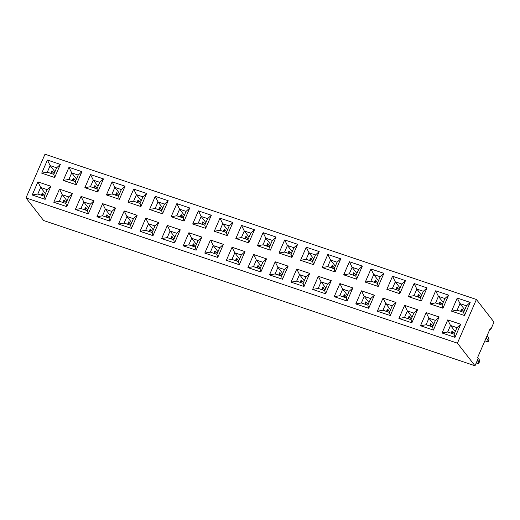 <?xml version="1.0" encoding="UTF-8"?>
<svg xmlns="http://www.w3.org/2000/svg" width="520" height="520" viewBox="0 0 520 520"><rect width="100%" height="100%" fill="white"/><g stroke="black" fill="none" stroke-linecap="round" stroke-linejoin="round"><path stroke-width="0.78" d="M457.412 343.168L475.007 365.775L43.595 220.513L26 197.906L457.412 343.168L476.404 299.488L44.993 154.226L26 197.906M475.007 365.775L478.173 358.495L477.542 357.688L490.204 328.569L490.834 329.375L494 322.094L476.404 299.488M466.492 305.793L470.191 302.413L457.256 298.051L451.555 311.149L464.497 315.51L470.191 302.406L457.249 298.044L451.555 311.149L457.138 310.18L463.632 312.37L466.492 305.793L459.999 303.608L457.138 310.18L463.625 312.351L466.473 305.799L460.005 303.622L457.158 310.173M448.624 295.146L435.682 290.784L429.988 303.888L442.923 308.243L448.624 295.139L435.682 290.784L429.981 303.888L435.572 302.919L442.065 305.103L444.918 298.532L438.425 296.342L435.572 302.919M421.356 300.983L427.05 287.878L414.109 283.517L408.415 296.621L421.356 300.983L420.491 297.843L423.351 291.265L416.858 289.081L413.998 295.653L420.491 297.843L423.332 291.278L416.865 289.094L414.011 295.646L420.485 297.83M343.7 274.833L356.642 279.195L362.343 266.091L349.394 261.729L343.7 274.833L349.401 261.736L352.144 267.293L349.284 273.865L355.778 276.048L358.637 269.477L352.144 267.293M383.91 273.351L370.968 268.996L365.268 282.1L378.216 286.455L383.91 273.351L370.968 268.99L365.274 282.1L370.857 281.132L377.351 283.315L380.211 276.744L373.718 274.553L370.857 281.132L377.344 283.303L380.192 276.75L373.724 274.567L370.871 281.119M399.782 293.716L405.483 280.611L392.541 276.257L386.841 289.361L399.782 293.716L398.918 290.576L401.778 284.005L395.285 281.82L392.425 288.392L398.918 290.576M377.344 311.2L390.286 315.556L395.987 302.452L383.045 298.096L377.344 311.2L383.045 298.103L385.788 303.661L382.928 310.232L389.422 312.416L392.281 305.844L385.788 303.661M398.918 318.461L411.86 322.822L417.553 309.719L404.612 305.357L398.918 318.461L404.619 305.364L407.362 310.921L404.501 317.499L410.995 319.683L413.855 313.105L407.362 310.921L404.515 317.486L410.988 319.67L413.835 313.118L407.368 310.934L412.126 317.05M370.715 298.584L374.406 295.204L361.472 290.836L355.778 303.94L368.719 308.295L374.413 295.191L361.472 290.836L355.771 303.94L361.361 302.971L367.854 305.156L370.715 298.584L364.221 296.394L361.361 302.971L367.848 305.142L370.695 298.591L364.228 296.413L361.374 302.965M456.996 327.632L460.694 324.259L447.759 319.891L442.059 332.995L455 337.35L460.694 324.246L447.753 319.885L442.059 332.988L447.642 332.02L454.135 334.21L456.996 327.632L450.502 325.449L447.642 332.02L454.129 334.191L456.976 327.639L450.509 325.462L447.662 332.014M433.426 330.083L439.127 316.979L426.185 312.624L420.485 325.728L433.426 330.083L432.569 326.944L435.422 320.372L428.928 318.188L426.075 324.76L432.569 326.944M339.898 283.569L334.204 296.673L347.146 301.034L352.846 287.931L339.898 283.569L334.204 296.673M241.286 255.002L244.985 251.622L232.05 247.254L226.35 260.358L239.291 264.713L244.992 251.608L232.05 247.26L226.356 260.358L231.94 259.389L238.427 261.573L241.286 255.002L234.793 252.817L231.94 259.389L238.42 261.56L241.274 255.008L234.8 252.831L231.953 259.382M248.787 242.873L254.488 229.769L241.547 225.414L235.846 238.518L248.787 242.873L247.923 239.733L250.783 233.161L244.29 230.978L241.436 237.549L247.923 239.733L250.77 233.168L244.296 230.99L241.449 237.542L247.923 239.72M260.865 271.98L266.558 258.875L253.617 254.514L247.923 267.618L260.865 271.98M291.928 257.4L291.07 254.261L293.923 247.689L297.622 244.309L284.687 239.941L278.986 253.045L291.928 257.4L297.628 244.296L284.687 239.941L278.993 253.045M257.419 245.778L270.361 250.139L276.055 237.036L263.114 232.674L257.419 245.778M288.132 266.142L275.19 261.781L269.497 274.885L282.432 279.24L288.132 266.136L275.19 261.781L269.49 274.885L275.08 273.917L281.574 276.101L284.427 269.529L277.933 267.345L275.08 273.917L281.567 276.088L284.414 269.536L277.94 267.358L275.093 273.91M337.064 262.217L340.762 258.837L327.828 254.469L322.133 267.572L335.069 271.928L340.769 258.824L327.828 254.469L322.127 267.572L327.717 266.604L334.21 268.788L337.064 262.217L330.577 260.026L327.717 266.604L334.204 268.775L337.051 262.223L330.577 260.046L327.73 266.597M325.579 293.767L324.714 290.628L327.555 284.063L331.266 280.677L318.331 276.308L312.631 289.413L325.572 293.767L331.272 280.663L318.331 276.308L312.637 289.413L318.221 288.444L324.714 290.628L327.567 284.057L321.081 281.866L318.221 288.444M309.699 273.403L296.764 269.048L291.064 282.146L304.005 286.507L309.699 273.403L296.757 269.042L291.064 282.152L296.647 281.177L303.141 283.368L306 276.789L299.507 274.606L296.647 281.177M319.195 251.563L306.261 247.208L300.56 260.306L313.502 264.667L319.195 251.563L306.254 247.202L300.56 260.306M140.94 206.557L140.075 203.417L142.928 196.846L146.627 193.466L133.692 189.098L127.992 202.202L140.933 206.557L146.633 193.453L133.692 189.098L127.998 202.202M137.137 215.3L124.195 210.938L118.495 224.042L131.437 228.397L137.137 215.293L124.195 210.938L118.502 224.042L124.085 223.073L130.578 225.258L133.432 218.686L126.939 216.502L124.085 223.073L130.572 225.244L133.419 218.692L126.945 216.515L124.098 223.067M153.01 235.664L158.704 222.56L145.763 218.198L140.069 231.303L153.01 235.664L152.145 232.525L155.006 225.947L148.512 223.763L145.652 230.334L152.145 232.525M162.506 213.824L168.201 200.72L155.259 196.358L149.565 209.463L162.506 213.824L161.642 210.685L164.502 204.107L158.008 201.922L155.149 208.494L161.642 210.685M188.903 232.726L183.209 245.83L196.15 250.192L201.851 237.088L188.903 232.726L183.216 245.83L188.792 244.862L195.286 247.052L198.146 240.474L191.653 238.29L188.792 244.862M174.583 242.925L173.719 239.785L176.56 233.22L180.271 229.833L167.336 225.466L161.636 238.569L174.577 242.925L180.278 229.821L167.336 225.466L161.642 238.569L167.225 237.601L173.719 239.785L176.572 233.214L170.086 231.023L167.225 237.601M184.073 221.084L189.774 207.981L176.833 203.625L171.132 216.73L184.073 221.084L183.216 217.945L186.069 211.374L179.582 209.183L176.722 215.761L183.216 217.945L186.056 211.38L179.589 209.203L176.735 215.755L183.209 217.932M192.706 223.99L205.647 228.352L211.347 215.241L198.4 210.886L192.706 223.99M219.973 218.147L214.279 231.257L227.221 235.612L232.915 222.508L219.973 218.147L214.272 231.257L219.863 230.289L226.356 232.472L229.216 225.901L222.722 223.711L219.863 230.289M223.418 244.348L210.483 239.993L204.783 253.097L217.724 257.452L223.418 244.348L210.477 239.993L204.776 253.097L210.366 252.129L216.859 254.312L219.719 247.741L213.226 245.55L210.366 252.129L216.853 254.3L219.7 247.748L213.233 245.57L210.379 252.122M109.87 221.13L109.005 217.997L111.865 211.419L115.564 208.046L102.622 203.671L96.928 216.775L109.87 221.136L115.564 208.033L102.628 203.678L96.928 216.781M119.366 199.297L125.06 186.192L112.119 181.831L106.424 194.935L119.366 199.297L118.502 196.157L121.362 189.579L114.868 187.395L112.008 193.967L118.502 196.157M93.997 200.766L81.055 196.411L75.355 209.514L88.296 213.869L93.997 200.766M90.552 174.571L84.858 187.675L97.792 192.03L103.493 178.925L90.552 174.571L84.851 187.675L90.441 186.706L96.928 188.89L99.788 182.319L93.294 180.135L90.441 186.706L96.928 188.877L99.775 182.325L93.301 180.147L90.454 186.7M76.225 184.769L81.919 171.665L68.978 167.303L63.277 180.408L76.225 184.769L75.361 181.63L78.221 175.058L71.727 172.868L68.868 179.446L75.361 181.63M68.725 196.898L72.416 193.518L59.482 189.15L53.781 202.254L66.729 206.609L72.423 193.505L59.488 189.15L53.788 202.254L59.371 201.286L65.865 203.469L68.725 196.898L62.231 194.708L59.371 201.286L65.858 203.457L68.705 196.905L62.238 194.721L59.384 201.279M45.156 199.349L50.856 186.244L37.914 181.883L32.214 194.987L45.156 199.349L44.291 196.209L47.151 189.631L40.657 187.447L37.797 194.019L44.291 196.209L47.138 189.638L40.664 187.46L37.817 194.012L44.285 196.19M47.411 160.043L41.711 173.147L54.652 177.508L60.352 164.398L47.411 160.043L41.717 173.147L47.294 172.178L53.788 174.363L56.648 167.791L50.154 165.607L47.294 172.178M490.834 329.375L489.983 329.089M423.351 291.265L427.043 287.892L414.115 283.524L408.415 296.627L413.998 295.653M362.336 266.091L349.401 261.736M405.483 280.618L392.541 276.263L386.848 289.361L392.425 288.392M395.987 302.458L383.045 298.103M413.855 313.105L417.547 309.731L404.619 305.364M439.127 316.986L426.185 312.624L420.491 325.728L426.075 324.76M352.84 287.931L339.904 283.575L342.647 289.133L339.788 295.704L346.281 297.895L349.141 291.317L342.647 289.133M250.783 233.161L254.482 229.781L241.547 225.42L235.853 238.518L241.436 237.549M266.558 258.875L253.624 254.52L247.923 267.625M276.055 237.036L263.12 232.681L257.419 245.785L263.003 244.81L269.497 247L272.356 240.422L265.863 238.238L263.003 244.81M155.006 225.947L158.704 222.567L145.769 218.205L140.069 231.309L145.652 230.334L152.139 232.505L154.993 225.953L148.519 223.775L145.672 230.328M164.502 204.107L168.201 200.727L155.266 196.365L149.565 209.463L155.149 208.494L161.636 210.665L164.489 204.113L158.015 201.936L155.168 208.488M198.146 240.474L201.844 237.094L188.91 232.733L191.653 238.29L188.812 244.855L195.28 247.033L198.133 240.481L191.659 238.303L196.417 244.419M189.774 207.981L176.833 203.625L171.139 216.73L176.722 215.761M205.647 228.345L204.783 225.206L207.63 218.641L211.341 215.254L198.406 210.893L192.712 223.99L198.289 223.022L204.783 225.206L207.643 218.634L201.149 216.45L198.289 223.022M232.915 222.508L219.98 218.153L222.722 223.711M121.342 189.586L114.874 187.408L112.028 193.96L118.495 196.144L121.342 189.586L125.06 186.206L112.125 181.838L106.424 194.942L112.008 193.967M90.291 204.159L93.99 200.779L81.055 196.417L75.361 209.514L80.945 208.546L87.431 210.73L90.291 204.159L83.798 201.975L80.945 208.546L87.431 210.717L90.278 204.165L83.805 201.988L80.957 208.54M81.055 196.411L83.798 201.975M99.788 182.319L103.487 178.939L90.552 174.577L93.294 180.135L98.059 186.264M68.978 167.303L63.284 180.414L68.868 179.446L75.355 181.617L78.202 175.065L71.734 172.881L68.88 179.433M81.919 171.665L68.984 167.31L71.727 172.868L76.492 178.997M37.914 181.883L32.221 194.987L37.797 194.019M47.151 189.631L50.85 186.251L37.914 181.889L40.657 187.447L45.422 193.577M56.648 167.791L60.346 164.411L47.411 160.049L50.154 165.607L47.314 172.172L53.781 174.35L56.634 167.797L50.161 165.62L54.919 171.737M486.154 337.896L487.825 340.048L488.091 341.919L484.874 340.841M487.103 335.712L488.774 337.863L489.041 339.736L488.091 341.919M476.229 362.966L478.595 363.766L478.329 361.887L477.282 360.542M478.595 363.766L479.544 361.582L479.278 359.704L477.607 357.552M464.497 315.503L463.632 312.37M457.256 298.051L459.999 303.608L464.763 309.738M442.923 308.243L442.065 305.103M435.682 290.784L438.425 296.342M448.617 295.152L444.918 298.532M414.115 283.524L416.858 289.081M343.707 274.839L349.284 273.865M356.642 279.188L355.778 276.048M362.336 266.097L358.637 269.477L352.151 267.306L349.303 273.858L355.771 276.036L358.625 269.483M370.968 268.996L373.718 274.553L378.482 280.683M383.903 273.364L380.211 276.744M378.216 286.455L377.351 283.315M405.476 280.625L401.778 284.005L395.291 281.834L392.444 288.386L398.912 290.563L401.765 284.011M392.541 276.263L395.285 281.82M377.351 311.207L382.928 310.232M390.286 315.556L389.422 312.416M395.98 302.464L392.281 305.844L385.794 303.673L382.947 310.226L389.415 312.403L392.269 305.851M398.925 318.468L404.501 317.499M411.86 322.816L410.995 319.683M368.719 308.295L367.854 305.156M361.472 290.836L364.221 296.394L368.986 302.523M455 337.344L454.135 334.21M447.759 319.891L450.502 325.449L455.267 331.578M439.121 316.992L435.422 320.372M426.185 312.624L428.928 318.188M334.21 296.68L339.788 295.704M352.84 287.937L349.141 291.317M347.146 301.028L346.281 297.895M232.05 247.26L234.793 252.817M239.291 264.713L238.427 261.573M241.547 225.42L244.29 230.978L249.054 237.107M260.865 271.973L260 268.84L262.86 262.262L256.367 260.078L253.507 266.656L260 268.84L262.841 262.275L256.373 260.091L253.519 266.643L259.994 268.827M266.558 258.889L262.86 262.262M247.93 267.625L253.507 266.656M253.624 254.52L256.367 260.078M284.687 239.941L287.43 245.499L284.577 252.077L291.07 254.261L293.911 247.696L287.437 245.518L284.589 252.07L291.064 254.248M279 253.045L284.577 252.077M293.923 247.689L287.43 245.499L292.201 251.635M270.361 250.133L269.497 247L272.337 240.435L265.87 238.251L263.016 244.803L269.49 246.987M263.12 232.681L265.863 238.238M276.055 237.049L272.356 240.422M282.432 279.24L281.574 276.101M275.19 261.781L277.933 267.345L282.704 273.475M288.125 266.149L284.427 269.529M335.075 271.928L334.21 268.788M327.828 254.469L330.577 260.026L335.341 266.156M318.331 276.308L321.081 281.866L318.233 288.438L324.708 290.615M296.764 269.048L299.507 274.606M309.699 273.409L306 276.789L299.514 274.619L296.667 281.171L303.134 283.348L305.981 276.796M304.005 286.5L303.141 283.368M306.261 247.208L309.003 252.766L306.144 259.337L312.637 261.528L315.497 254.95L309.003 252.766M300.567 260.312L306.144 259.337M319.195 251.57L315.497 254.95M313.502 264.661L312.637 261.528M133.692 189.098L136.435 194.656L133.582 201.233L140.075 203.417L142.916 196.853L136.441 194.675L133.595 201.227L140.069 203.405M128.005 202.202L133.582 201.233M142.928 196.846L136.435 194.656M124.195 210.938L126.939 216.502L131.709 222.631M137.131 215.306L133.432 218.686M131.437 228.397L130.578 225.258M145.769 218.205L148.512 223.763L153.276 229.892M155.266 196.365L158.008 201.922L162.773 208.052M196.15 250.185L195.286 247.052M167.336 225.466L170.086 231.023M189.768 207.994L186.069 211.374M176.833 203.625L179.582 209.183M198.406 210.893L201.149 216.45L198.308 223.015L204.776 225.192M227.221 235.612L226.356 232.472L229.197 225.908L222.729 223.724L219.875 230.275L226.35 232.459M232.908 222.521L229.216 225.901M217.724 257.452L216.859 254.312M210.483 239.993L213.226 245.55M223.411 244.361L219.719 247.741M102.628 203.678L105.372 209.235L102.512 215.806L109.005 217.997M111.865 211.419L105.372 209.235L102.531 215.8L108.999 217.984L111.846 211.432L105.378 209.248L110.136 215.364M96.934 216.781L102.512 215.806M112.125 181.838L114.868 187.395M88.296 213.869L87.431 210.73M97.792 192.03L96.928 188.89M81.913 171.678L78.221 175.058M59.488 189.15L62.231 194.708L66.995 200.837M66.729 206.609L65.865 203.469M54.652 177.502L53.788 174.363M488.774 337.863L487.825 340.048M478.329 361.887L479.278 359.704M438.432 296.361L435.584 302.913L442.059 305.091L444.906 298.538L438.432 296.361L443.196 302.478M432.562 326.931L435.409 320.378L428.935 318.201L426.088 324.753L432.562 326.931M346.275 297.875L349.128 291.324L342.654 289.146L339.807 295.698L346.275 297.875M327.555 284.063L321.081 281.886L325.845 288.002M309.01 252.779L306.163 259.331L312.631 261.508L315.478 254.956L309.01 252.779L313.768 258.895M176.56 233.22L170.092 231.042L167.239 237.594L173.713 239.772M207.63 218.641L201.156 216.463L205.914 222.58M460.746 311.382L461.182 311.532M463.957 311.597L461.565 309.036L460.616 311.22M439.173 304.122L439.608 304.265M442.384 304.33L439.998 301.776L439.049 303.959M416.865 289.094L421.623 295.211M417.606 296.855L418.041 297.005M420.817 297.07L418.425 294.508L417.476 296.692M352.151 267.306L356.909 273.423M352.892 275.067L353.327 275.217M356.103 275.275L353.717 272.721L352.768 274.905M374.465 282.328L374.901 282.477M377.676 282.542L375.284 279.981L374.335 282.165M395.291 281.834L400.049 287.95M396.032 289.594L396.468 289.738M399.243 289.803L396.857 287.248L395.909 289.432M385.794 303.673L390.553 309.79M386.536 311.435L387.361 309.088L389.747 311.642M408.109 318.695L408.928 316.349L411.32 318.909M364.969 304.174L365.788 301.821L368.179 304.382M451.25 333.223L452.069 330.876L454.46 333.437M428.935 318.201L433.7 324.317M429.676 325.962L430.501 323.615L432.887 326.17M342.654 289.146L347.412 295.262M343.395 296.907L344.221 294.561L346.606 297.122M234.8 252.831L239.558 258.947M235.541 260.592L236.366 258.245L238.752 260.8M245.037 238.752L245.472 238.894M248.248 238.959L245.863 236.405L244.914 238.589M256.373 260.091L261.131 266.208M257.114 267.852L257.933 265.506L260.325 268.067M288.178 253.279L288.613 253.422M291.389 253.487L289.003 250.933L288.054 253.117M265.87 238.251L270.627 244.368M266.611 246.012L267.046 246.161M269.822 246.227L267.43 243.666L266.481 245.85M278.681 275.119L279.507 272.772L281.892 275.327M331.318 267.807L331.76 267.95M334.536 268.014L332.144 265.454L331.195 267.637M321.822 289.647L322.647 287.3L325.039 289.855M299.514 274.619L304.272 280.735M300.255 282.38L301.074 280.033L303.466 282.594M309.751 260.539L310.187 260.689M312.962 260.754L310.57 258.193L309.621 260.377M136.441 194.675L141.206 200.792M137.183 202.436L137.618 202.579M140.394 202.644L138.008 200.089L137.059 202.274M127.686 224.276L128.512 221.93L130.897 224.484M149.26 231.536L150.085 229.19L152.47 231.751M158.756 209.697L159.191 209.846M161.967 209.911L159.582 207.35L158.626 209.534M192.4 246.064L193.225 243.718L195.611 246.279M170.092 231.042L174.85 237.159M170.833 238.803L171.652 236.457L174.044 239.011M179.589 209.203L184.347 215.312M180.33 216.964L180.765 217.107M183.541 217.172L181.149 214.611L180.2 216.794M201.897 224.224L202.332 224.374M205.108 224.432L202.722 221.878L201.773 224.061M222.729 223.724L227.487 229.84M223.47 231.484L223.906 231.634M226.681 231.699L224.289 229.138L223.34 231.322M213.233 245.57L217.99 251.68M213.974 253.325L214.792 250.978L217.185 253.539M106.119 217.009L106.938 214.662L109.33 217.224M114.874 187.408L119.633 193.525M115.616 195.169L116.051 195.319M118.827 195.383L116.434 192.822L115.486 195.006M83.805 201.988L88.562 208.104M84.546 209.749L85.371 207.402L87.757 209.957M94.042 187.909L94.478 188.052M97.253 188.117L94.867 185.562L93.919 187.746M72.475 180.642L72.91 180.791M75.686 180.856L73.294 178.295L72.345 180.479M62.979 202.482L63.798 200.135L66.189 202.696M41.405 195.221L42.23 192.875L44.616 195.436M50.902 173.381L51.337 173.531M54.113 173.589L51.727 171.035L50.778 173.219M462.267 309.419L461.325 311.578M440.694 302.159L439.757 304.317M419.12 294.892L418.184 297.05M354.413 273.104L353.47 275.262M375.979 280.365L375.043 282.522M397.553 287.632L396.611 289.789M386.971 311.584L386.412 311.272M387.114 311.63L388.057 309.471M408.544 318.844L407.979 318.533M408.688 318.89L409.624 316.732M365.404 304.317L364.839 304.005M365.547 304.369L366.483 302.204M451.685 333.372L451.12 333.06M451.828 333.418L452.771 331.26M430.112 326.105L429.553 325.8M430.261 326.157L431.197 323.999M343.831 297.057L343.272 296.745M343.974 297.102L344.916 294.944M235.976 260.741L235.417 260.429M236.125 260.786L237.061 258.628M246.558 236.789L245.622 238.947M257.55 268.002L256.984 267.69M257.692 268.047L258.628 265.889M289.699 251.316L288.762 253.474M268.132 244.049L267.189 246.207M279.117 275.262L278.558 274.957M279.266 275.314L280.202 273.156M332.839 265.837L331.903 268.002M322.264 289.789L321.698 289.484M322.406 289.842L323.343 287.683M300.69 282.529L300.125 282.217M300.833 282.575L301.776 280.417M311.272 258.577L310.329 260.735M138.703 200.473L137.767 202.631M128.122 224.419L127.562 224.114M128.271 224.471L129.207 222.313M149.695 231.686L149.13 231.374M149.838 231.732L150.781 229.573M160.277 207.733L159.334 209.892M192.836 246.214L192.276 245.901M192.978 246.259L193.921 244.101M171.269 238.947L170.703 238.641M171.411 238.999L172.347 236.841M181.844 214.994L180.908 217.159M203.417 222.261L202.475 224.419M224.984 229.522L224.049 231.68M214.409 253.474L213.844 253.162M214.552 253.526L215.488 251.362M106.555 217.159L105.989 216.847M106.698 217.204L107.64 215.046M117.137 193.206L116.194 195.364M84.981 209.892L84.422 209.586M85.13 209.944L86.067 207.786M95.563 185.946L94.627 188.103M73.99 178.678L73.053 180.837M63.414 202.631L62.849 202.319M63.557 202.683L64.493 200.519M41.841 195.37L41.282 195.058M41.984 195.416L42.926 193.258M52.423 171.418L51.48 173.576"/></g></svg>

